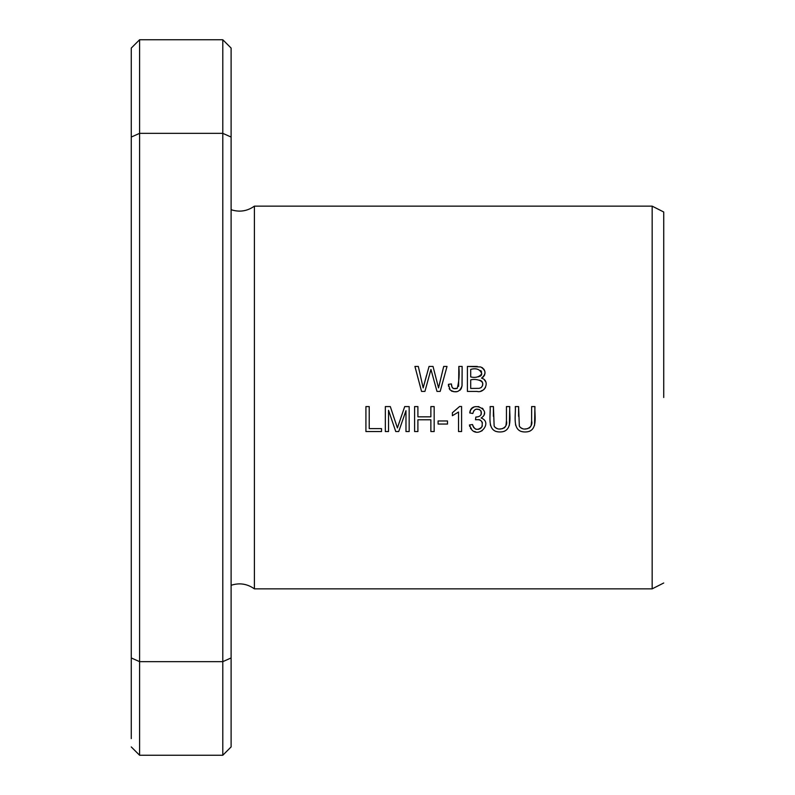 <?xml version="1.0" encoding="UTF-8"?>
<svg xmlns="http://www.w3.org/2000/svg" width="795" height="795" viewBox="0 0 795 795"><rect width="100%" height="100%" fill="white"/><g stroke="black" fill="none" stroke-linecap="round" stroke-linejoin="round"><path stroke-width="1.19" d="M139.592 39.75L139.592 133.351L131.264 137.048C131.264 19.408 131.264 19.408 131.264 137.048L131.264 657.952L139.592 661.649L139.592 755.25L222.789 755.25L222.789 661.649L139.592 661.649L139.592 133.351L222.789 133.351L222.789 661.649L231.107 657.952C231.107 775.582 231.107 775.582 231.107 657.952L231.107 137.048C231.107 19.418 231.107 19.418 231.107 137.048L222.789 133.351L222.789 39.75L139.592 39.75L131.264 48.068L131.264 189.508M231.107 160.391L231.107 48.068L222.789 39.75M663.736 582.993L652.158 588.856L254.4 588.856L254.4 206.143L652.158 206.143L663.736 212.007M652.158 588.856L652.158 206.143M531.626 406.583L531.626 420.992C533.683 428.306 522.911 432.152 519.324 426.05L518.608 406.583L515.299 406.583C516.094 415.437 511.374 432.023 525.088 431.973C538.831 431.993 534.28 415.417 534.936 406.583L531.626 406.583M438.085 424.053L447.505 424.053L447.505 420.972L438.085 420.972L438.085 424.053M448.529 386.32L448.42 384.323L450.099 389.938C455.923 393.406 459.888 392.034 462.014 385.823L462.143 366.445L458.834 366.445C459.59 374.087 459.063 381.381 457.254 388.318C453.458 389.49 451.51 388.02 451.401 383.915L448.42 384.323L451.401 383.915L451.977 387.046M469.447 424.957L471.932 430.025C479.932 438.184 492.811 422.105 481.134 418.021C493.039 410.29 470.908 399.656 469.756 412.953L472.826 413.499C474.148 408.938 476.752 407.944 480.647 410.518C482.108 414.712 480.508 416.878 475.837 417.037L475.499 419.73C481.204 419.134 483.29 421.579 481.77 427.054C477.497 430.761 474.406 429.916 472.518 424.54L469.447 424.957L469.746 426.537M506.445 406.583L506.445 420.992C508.502 428.306 497.73 432.152 494.142 426.05L493.427 406.583L490.118 406.583C490.903 415.437 486.192 432.023 499.906 431.973C513.649 431.993 509.098 415.417 509.754 406.583L506.445 406.583M467.4 391.408L476.921 391.408C485.149 393.654 490.435 380.586 481.551 378.122C486.341 374.077 486.073 370.361 480.746 366.972L467.4 366.445L467.4 391.408M421.549 391.408L424.928 391.408L430.95 369.456L436.992 391.408L440.182 391.408L447.029 366.445L443.699 366.445L438.542 387.91L433.027 366.445L429.042 366.445L423.169 387.91L418.319 366.445L414.93 366.445L421.549 391.408M414.592 431.546L417.902 431.546L417.902 419.78L430.87 419.78L430.87 431.546L434.169 431.546L434.169 406.583L430.87 406.583L430.87 416.828L417.902 416.828L417.902 406.583L414.592 406.583L414.592 431.546M461.587 431.546L461.587 406.484L459.609 406.484L452.395 412.744L452.395 415.706L458.526 412.019L458.526 431.546L461.587 431.546M385.337 431.546L388.526 431.546L388.526 410.29L395.751 431.546L398.722 431.546L405.977 410.647L405.977 431.546L409.167 431.546L409.167 406.583L404.715 406.583L397.411 427.949L390.315 406.583L385.337 406.583L385.337 431.546M365.919 431.546L381.511 431.546L381.511 428.594L369.218 428.594L369.218 406.583L365.919 406.583L365.919 431.546M131.264 738.615L131.264 605.492M663.736 397.5L663.736 212.007L663.736 397.5M222.789 755.25L231.107 746.932L231.107 634.609M418.319 366.445L423.169 387.91L426.537 375.329M433.027 366.445L438.542 387.91M452.395 412.744L459.609 406.484M395.582 422.334L397.411 427.949L399.338 422.205M400.789 417.981L402.101 414.175M405.977 410.647L398.722 431.546M395.751 431.546L388.526 410.29M470.71 388.457L470.71 379.881C475.748 378.35 487.097 380.795 481.074 387.652L479.176 388.338L470.71 388.457L479.176 388.338L481.074 387.652L482.565 385.784L482.674 382.922M470.71 376.939L470.71 369.387C476.434 367.856 480.12 369.327 481.76 373.779C479.286 377.019 475.599 378.072 470.71 376.939M467.4 366.445L477.338 366.455M481.83 367.439L482.754 368.045M483.579 368.86L484.225 369.804M484.463 370.281L484.92 371.643M485.039 372.825L485.01 373.431M484.771 374.554L484.324 375.578M483.728 376.462L483.072 377.138M478.153 376.85L480.558 376.005M480.915 375.677L481.333 375.121M481.541 374.684L481.73 373.958M481.621 371.99L480.796 370.52M481.551 378.122L483.35 378.897M484.115 379.434L485.914 382.027M485.487 387.483L483.956 389.53M483.221 390.057L481.084 390.951M482.416 382.246L482.108 381.729M481.969 381.54L481.184 380.815M480.796 380.576L479.693 380.169M509.754 406.583L509.376 425.305M504.676 431.168L502.619 431.755M498.326 431.894L495.673 431.367M490.525 425.464L490.326 424.291M493.427 406.583L493.397 416.312M494.242 426.249L494.738 427.004M495.225 427.521L497.382 428.684M499.807 429.002L502.669 428.624M503.871 428.127L504.408 427.78M505.083 427.124L505.779 425.852M506.008 425.116L506.445 420.992M470.869 428.853L470.461 428.227M472.518 424.54L473.065 426.408M473.562 427.392L475.668 429.141M476.155 429.29L478.749 429.29M479.713 428.932L481.174 427.829M482.088 426.478L482.356 425.713M482.416 423L482.187 422.274M481.82 421.569L480.15 419.989M479.345 419.641L475.499 419.73M480.896 415.01L481.154 414.463M481.323 413.917L481.323 411.939M481.134 411.353L480.746 410.647M479.385 409.465L476.016 409.177M475.311 409.455L473.631 411.035M472.826 413.499L469.756 412.953L470.62 410.329M471.187 409.395L472.16 408.302M472.618 407.924L474.019 407.11M475.36 406.672L478.918 406.633M482.277 408.163L483.052 408.908M484.562 412.635L483.996 415.417M482.237 430.642L480.309 431.556M475.678 431.834L474.128 431.397M450.099 389.938L449.175 388.556M452.534 387.89L453.418 388.536M453.508 388.576L457.254 388.318M458.626 386.32L458.834 366.445M462.143 366.445L462.054 385.486M461.925 386.4L461.219 388.656M460.802 389.331L459.987 390.226M457.304 391.577L453.716 391.736M452.365 391.408L451.361 390.951M534.936 406.583L534.558 425.305M529.858 431.168L527.801 431.755M523.507 431.894L520.854 431.367M515.716 425.464L515.508 424.291M518.608 406.583L518.588 416.312M519.423 426.249L519.92 427.004M520.417 427.521L522.563 428.684M524.988 429.002L527.85 428.624M529.053 428.127L529.589 427.78M530.265 427.124L530.961 425.852M531.189 425.116L531.626 420.992M131.264 746.932L139.592 755.25M254.4 206.143C247.235 211.222 239.464 212.404 231.107 209.711M254.4 588.856C247.235 583.778 239.464 582.596 231.107 585.289"/></g></svg>
